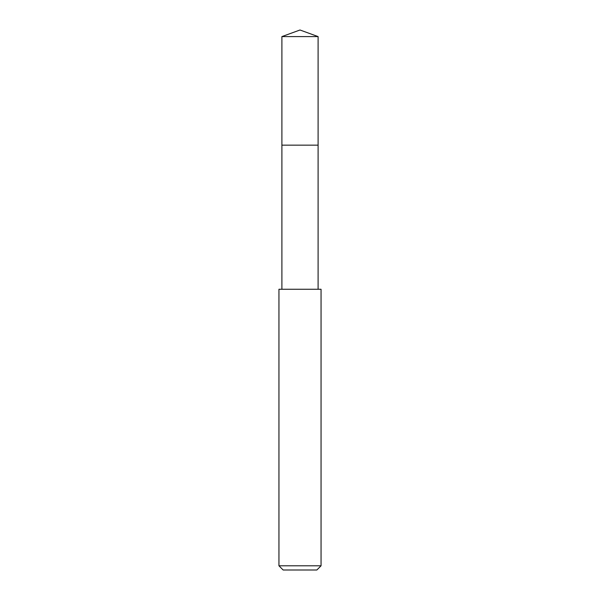<?xml version="1.0" encoding="UTF-8"?>
<svg xmlns="http://www.w3.org/2000/svg" width="600" height="600" viewBox="0 0 600 600"><rect width="100%" height="100%" fill="white"/><g stroke="black" fill="none" stroke-linecap="round" stroke-linejoin="round"><path stroke-width="0.9" d="M318.105 289.26L318.105 36.593L281.895 36.593L281.895 145.155L318.105 145.155L281.895 145.155L281.895 36.593L300 30L281.895 36.593M300 289.26L278.947 289.26L278.947 565.793L321.053 565.793L321.053 289.26L300 289.26M278.947 565.793L283.155 570L316.845 570L321.053 565.793M300 30L318.105 36.593M281.895 289.26L281.895 145.155"/></g></svg>
